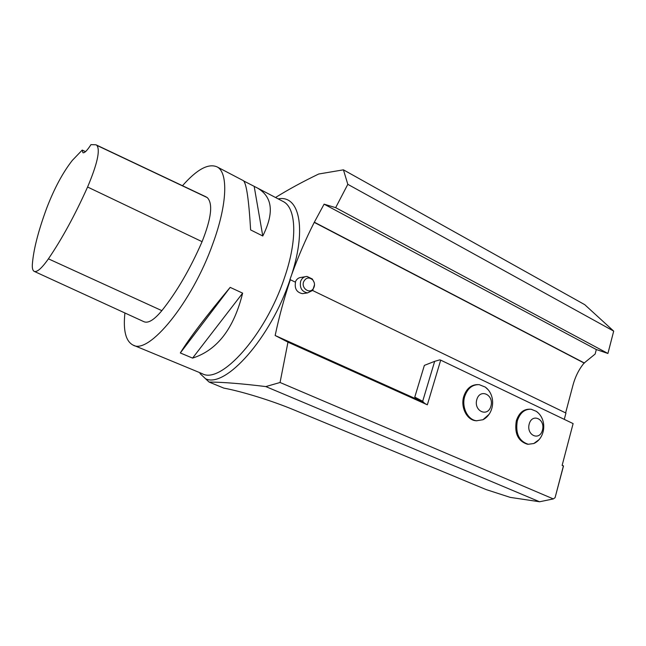 <?xml version="1.0" encoding="UTF-8"?>
<svg xmlns="http://www.w3.org/2000/svg" width="646" height="646" viewBox="0 0 646 646"><rect width="100%" height="100%" fill="white"/><g stroke="black" fill="none" stroke-linecap="round" stroke-linejoin="round"><path stroke-width="0.97" d="M304.347 293.373L302.425 293.647C296.716 292.452 294.415 288.641 295.513 282.229L290.337 279.726C284.272 297.733 279.209 316.322 275.156 335.5L287.971 342.146L427.345 404.808L415.935 398.857L275.156 335.5M290.337 279.726L289.901 279.71L291.782 274.356C298.395 256.179 305.881 238.85 314.239 222.385L324.098 204.16L596.323 349.543L595.144 354.04L584.105 363.052C579.026 369.149 575.287 376.602 572.905 385.428L565.621 412.891M529.841 409.168C523.43 409.104 518.916 412.988 516.324 420.821C514.313 433.28 517.955 441.065 527.249 444.182L528.396 444.278M265.813 386.583C242.444 383.7 223.524 382.182 209.046 382.036L223.839 388.117C242.048 391.468 272.224 400.827 293.962 409.903L486.228 489.603L510.219 497.38L539.596 501.764L265.813 386.583L280.057 382.489L553.323 498.922L555.084 497.654L563.393 465.976L562.125 465.403L573.115 423.598L440.693 360.137L427.345 404.808M280.057 382.489L287.971 342.146M477.685 384.596C471.079 384.709 466.436 388.65 463.763 396.426C460.396 407.02 466.735 419.9 475.609 420.707L476.934 420.804M613.7 331.123L607.918 353.467L335.662 207.657L347.814 184.328L613.7 331.123L584.735 304.67L343.43 169.833L347.814 184.328M209.046 382.036L199.994 373.541M312.632 290.514L565.953 413.052L564.281 419.367M573.115 423.598L562.125 465.403M562.27 465.306L563.506 465.944L555.084 497.654M343.43 169.833L318.712 174.008C302.853 181.631 288.455 189.464 275.527 197.506M335.662 207.657L324.098 204.16M607.918 353.467L596.323 349.543M182.495 185.717C196.901 169.365 208.44 163.091 217.096 166.902C228.264 172.401 227.465 203.983 212.889 243.599C192.104 302.498 148.564 355.195 132.971 345.037C125.744 341.193 123.063 330.51 124.92 312.987M243.728 180.977L257.261 187.938C272.572 196.731 274.405 212.752 262.777 235.992L250.624 229.919C248.823 199.549 246.401 183.133 243.364 180.654L243.171 180.557M192.581 358.102L180.315 352.958C189.359 338.213 205.985 316.354 230.178 287.373L242.638 293.155C233.844 328.636 217.161 350.285 192.581 358.102L242.638 293.155M584.477 363.052L314.65 222.361M584.105 363.052L314.239 222.385M295.27 282.116C296.514 279.096 298.605 277.514 301.553 277.36L304.952 276.771M424.858 403.605L422.678 401.287L434.669 361.34L424.365 365.386L414.772 397.096L415.935 398.857M539.596 501.764L553.323 498.922M205.557 196.626L207.261 197.595C213.123 203.547 211.395 218.243 202.077 241.677C190.142 269.019 176.729 292.008 161.855 310.653C154.168 319.891 148.192 323.573 143.921 321.7L34.319 271.425M82.228 150.066L82.914 152.714C84.465 153.255 87.153 150.558 90.973 144.631L95.963 144.793L96.892 145.39C100.372 150.187 97.263 164.06 87.581 187.017C75.041 214.973 61.992 238.907 48.418 258.836C41.715 268.373 36.943 272.539 34.109 271.328C32.728 270.537 32.139 268.284 32.34 264.553C33.382 250.099 38.195 231.236 46.77 207.964C54.329 188.341 62.848 172.482 72.32 160.402L82.228 150.066L85.522 151.649M254.193 186.452L262.777 235.992M230.178 287.373L180.315 352.958M434.669 361.34L439.716 359.887L440.693 360.137M414.772 397.096L422.678 401.287M476.805 399.583C473.445 411.098 487.787 417.647 490.92 406.156C494.255 394.811 480.075 388.06 476.805 399.583M487.585 389.239L485.291 387.091L479.162 384.636C472.331 384.483 467.51 388.416 464.716 396.45C461.349 407.053 467.696 419.957 476.57 420.756L482.966 419.73L488.836 414.53M529.211 423.994C526.094 435.218 539.555 441.363 542.454 430.171C545.547 419.109 532.231 412.778 529.211 423.994M538.11 412.867L536.39 411.365L531.117 409.233C524.576 409.015 519.973 412.891 517.309 420.877C515.306 433.353 518.948 441.145 528.242 444.262L533.774 443.536L538.457 440.087M314.521 284.636L312.753 290.369L307.569 292.904C301.827 291.693 299.51 287.858 300.616 281.381C301.827 278.248 303.959 276.593 306.987 276.423L312.341 279.007L314.182 282.48M303.596 281.85C301.165 288.116 309.369 294.14 313.124 288.907C315.07 285.936 314.957 282.964 312.801 279.976C309.022 276.835 305.954 277.465 303.596 281.85M290.022 279.718C270.827 338.133 224.986 388.981 205.404 378.677M278.2 198.903C298.799 194.656 306.931 227.093 291.782 274.356M133.334 345.182L202.093 373.622C220.552 384.782 265.466 335.331 284.345 278.119C297.733 239.658 296.304 208.069 283.336 201.592L282.665 201.237M87.581 187.017L202.077 241.677M48.418 258.836L161.855 310.653M96.892 145.39L207.261 197.595M282.714 201.269L257.261 187.938M243.364 180.654L217.096 166.902M95.963 144.793L205.88 196.78M475.609 420.707L476.57 420.756M482.966 419.73C494.755 413.545 496.031 394.972 485.291 387.091M527.249 444.182L528.242 444.262M533.774 443.536C545.313 438.521 547.703 419.561 536.39 411.365M307.569 292.904L302.425 293.647M312.801 279.976L312.341 279.007M313.124 288.907L312.753 290.369"/></g></svg>
